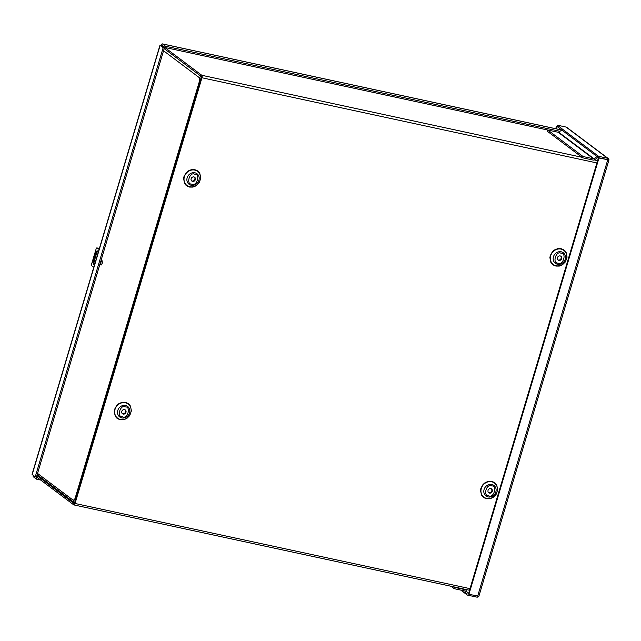 <?xml version="1.0" encoding="UTF-8"?>
<svg xmlns="http://www.w3.org/2000/svg" width="641" height="641" viewBox="0 0 641 641"><rect width="100%" height="100%" fill="white"/><g stroke="black" fill="none" stroke-linecap="round" stroke-linejoin="round"><path stroke-width="0.96" d="M200.673 80.069L200.873 78.17A0.681 0.609 -53.1 0 1 201.394 77.665M75.045 501.486A0.681 0.609 126.9 0 1 74.877 500.829L75.237 499.611M200.377 79.845L199.159 79.588L199.655 77.906A2.043 1.835 -53.1 0 1 201.178 76.399M200.561 80.454L199.159 79.588M74.644 502.816A2.043 1.835 -53.1 0 1 73.659 500.565L74.156 498.89L75.558 499.756M478.827 596.282A2.043 1.835 -53.1 0 1 476.784 597.116L467.746 595.168A2.043 1.835 -53.1 0 1 466.624 594.327L464.949 591.194A0.681 0.609 -53.1 0 0 464.573 590.914L454.261 588.686L454.645 587.396L464.957 589.624A2.043 1.835 -53.1 0 1 466.079 590.465L468.435 593.943L598.494 157.662L608.95 159.921L598.974 158.031L468.916 594.303L478.891 596.226L608.95 159.954M566.748 127.367A2.043 1.835 126.9 0 0 566.099 127.07L557.366 125.187L563.295 129.803A2.043 1.835 126.9 0 0 561.837 130.091L597.116 156.596L593.887 158.672A0.681 0.609 -53.1 0 1 593.398 158.768L583.094 156.54L582.709 157.83L593.013 160.05A2.043 1.835 126.9 0 0 594.479 159.769L597.708 157.694A0.681 0.609 -53.1 0 1 598.197 157.598L608.95 159.921A2.043 1.835 -53.1 0 0 608.269 158.551L566.748 127.367M563.295 129.803L598.574 156.308L607.612 158.255A2.043 1.835 -53.1 0 1 608.269 158.551M608.621 160.402L608.95 159.921M557.366 125.187L556.981 126.477L556.492 126.109L557.053 126.229M555.715 128.721L556.492 126.109M598.974 158.031L598.494 157.662M468.916 594.303L468.435 593.943M598.574 156.308A2.043 1.835 126.9 0 0 597.116 156.596M556.268 128.841L556.981 126.469L561.812 130.107M453.988 586.908L454.645 587.396M454.261 588.686L451.048 586.267M607.227 159.545L607.404 160.138M582.709 157.83L547.43 131.325L547.815 130.035L558.119 132.262L593.398 158.768M583.094 156.54L547.815 130.035L165.162 47.53L165.546 46.24L162.494 43.949L561.756 130.067M593.887 158.672L558.607 132.166L561.837 130.091M558.607 132.166A0.681 0.609 -53.1 0 1 558.119 132.262M94.812 263.82A2.965 1.21 102.2 0 1 93.77 264.517A2.965 1.21 102.2 0 1 93.346 260.831L95.677 253.003A2.965 1.21 102.2 0 1 97.352 250.895A2.965 1.21 102.2 0 1 98.065 252.915M99.107 249.413L96.967 247.811A2.372 0.97 -77.8 0 0 96.214 248.612L91.543 264.276A2.372 0.97 -77.8 0 0 91.631 265.711L93.77 267.313M97.777 251.248A2.965 1.21 -77.8 0 0 96.639 253.211L94.307 261.039A2.965 1.21 -77.8 0 0 94.307 264.372M96.967 247.811L99.235 248.996M162.149 46.384A2.043 0.841 102.2 0 1 162.79 46.016A2.043 0.841 102.2 0 1 162.934 46.088L201.803 75.285A2.043 0.841 102.2 0 1 201.955 77.769L75.045 503.473A2.043 0.841 102.2 0 1 73.883 504.924A2.043 0.841 102.2 0 1 73.739 504.86L36.513 476.888M120.228 419.759L117.72 418.725C117.295 418.156 116.942 418.789 115.18 415.961L114.234 411.33L114.611 409.287L116.726 405.481L118.849 403.654L121.998 402.356L125.42 402.356L127.928 403.397C128.352 403.958 128.713 403.333 130.468 406.162L131.413 410.785L129.762 415.544L126.798 418.469L123.657 419.759L120.228 419.759M486.519 498.762L484.011 497.728C483.586 497.16 483.234 497.793 481.471 494.964L480.526 490.333L480.902 488.29L483.018 484.484L485.141 482.657L488.29 481.359L491.711 481.359L494.219 482.393C494.644 482.961 495.004 482.328 496.759 485.157L497.704 489.788L496.054 494.548L493.089 497.464L489.948 498.762L486.519 498.762M189.592 187.076L187.084 186.042C186.659 185.473 186.307 186.106 184.544 183.278L183.598 178.647L183.975 176.604L186.09 172.798L188.214 170.971L191.363 169.673L194.784 169.673L197.292 170.714C197.724 171.275 198.077 170.65 199.832 173.479L200.785 178.102L199.127 182.861L196.162 185.786L193.021 187.076L189.592 187.076M555.891 266.079L553.375 265.045C552.951 264.477 552.598 265.11 550.835 262.281L549.89 257.65L550.266 255.607L552.382 251.801L554.505 249.974L557.654 248.676L561.075 248.676L563.583 249.71C564.016 250.278 564.368 249.645 566.123 252.474L567.077 257.105L565.418 261.865L562.453 264.781L559.313 266.079L555.891 266.079M36.898 475.598L74.124 503.57L74.564 503.105L201.466 77.401L201.418 76.575L164.192 48.612M124.538 409.615A2.372 2.123 -53.1 0 1 125.572 413.125A2.372 2.123 -53.1 0 1 121.934 410.969A2.372 2.123 -53.1 0 1 124.538 409.615M490.83 488.61A2.372 2.123 -53.1 0 1 491.863 492.128A2.372 2.123 -53.1 0 1 488.226 489.964A2.372 2.123 -53.1 0 1 490.83 488.61M193.911 176.932A2.372 2.123 -53.1 0 1 194.936 180.441A2.372 2.123 -53.1 0 1 191.298 178.286A2.372 2.123 -53.1 0 1 193.911 176.932M560.202 255.927A2.372 2.123 -53.1 0 1 561.228 259.445A2.372 2.123 -53.1 0 1 557.59 257.281A2.372 2.123 -53.1 0 1 560.202 255.927M122.223 413.541A2.372 2.123 126.9 0 0 125.043 409.791M488.514 492.544A2.372 2.123 126.9 0 0 491.335 488.795M191.587 180.858A2.372 2.123 126.9 0 0 194.407 177.108M557.878 259.861A2.372 2.123 126.9 0 0 560.699 256.112M161.596 45.968L164.36 48.043L36.457 477.096L35.239 476.832L163.143 47.787L159.954 45.303L161.676 45.703L162.061 45.215L165.162 47.53M161.187 45.343A2.043 0.841 102.2 0 1 162.349 43.884A2.043 0.841 102.2 0 1 162.494 43.949M559.946 131.309L165.546 46.24M38.204 478.162L35.592 476.912M40.768 480.085L36.489 479.156L36.874 477.874M36.489 479.156L33.436 476.864A2.043 0.841 102.2 0 1 33.116 475.237M159.954 45.303L32.05 474.348L35.239 476.832M163.143 47.787L164.36 48.043M73.659 500.565L37.547 473.435M74.789 499.363L199.792 80.061M199.655 77.906L163.543 50.775M607.716 159.913L477.649 596.194M566.099 127.07L607.612 158.255M466.624 594.327L461.087 590.161M464.3 589.127L464.957 589.624M94.307 261.039L93.346 260.831M95.677 253.003L96.639 253.211M100.982 264.733C102.191 264.108 102.56 262.85 102.095 260.967M100.917 260.863L101.422 260.823L100.3 264.581L99.996 263.94M596.915 162.95L201.955 77.769M75.045 503.473L470.013 588.654M597.604 160.651L594.191 159.921M581.98 157.285L201.803 75.285M120.404 419.43A8.814 7.9 126.9 0 0 130.924 408.413A8.814 7.9 126.9 0 0 117.319 405.473A8.814 7.9 126.9 0 0 120.404 419.43M486.695 498.426A8.814 7.9 126.9 0 0 497.224 487.408A8.814 7.9 126.9 0 0 483.61 484.476A8.814 7.9 126.9 0 0 486.695 498.426M189.768 186.747A8.814 7.9 126.9 0 0 200.296 175.73A8.814 7.9 126.9 0 0 186.683 172.79A8.814 7.9 126.9 0 0 189.768 186.747M556.059 265.743A8.814 7.9 126.9 0 0 566.588 254.725A8.814 7.9 126.9 0 0 552.975 251.793A8.814 7.9 126.9 0 0 556.059 265.743M163.359 46.176L162.934 46.088M121.822 417.916A6.586 5.897 -53.1 0 1 119.514 407.492A6.586 5.897 -53.1 0 1 129.682 409.687A6.586 5.897 -53.1 0 1 121.822 417.916M488.113 496.919A6.586 5.897 -53.1 0 1 485.806 486.495A6.586 5.897 -53.1 0 1 495.974 488.682A6.586 5.897 -53.1 0 1 488.113 496.919M191.186 185.233A6.586 5.897 -53.1 0 1 188.879 174.809A6.586 5.897 -53.1 0 1 199.047 177.004A6.586 5.897 -53.1 0 1 191.186 185.233M557.478 264.236A6.586 5.897 -53.1 0 1 555.17 253.812A6.586 5.897 -53.1 0 1 565.338 255.999A6.586 5.897 -53.1 0 1 557.478 264.236M122.407 416.778C116.358 417.339 120.34 403.982 125.34 406.923C131.389 406.362 127.407 419.719 122.407 416.778M488.698 495.773C482.649 496.334 486.631 482.977 491.631 485.926C497.68 485.365 493.698 498.722 488.698 495.773M191.771 184.095C185.73 184.656 189.712 171.299 194.712 174.24C200.753 173.679 196.771 187.036 191.771 184.095M558.063 263.09C552.021 263.651 556.003 250.294 561.003 253.235C567.045 252.682 563.062 266.039 558.063 263.09M161.676 45.703L163.151 46.024M32.186 474.54L160.09 45.487M37.162 474.725L74.252 502.6M467.097 594.872L460.719 590.081M465.606 589.92L464.661 589.207M100.974 260.671L102.071 260.663L102.368 263.042L101.126 265.062L99.964 264.068M73.883 504.924L469.533 590.257M163.287 46.128L162.79 46.016M561.692 130.011L162.349 43.884"/></g></svg>
